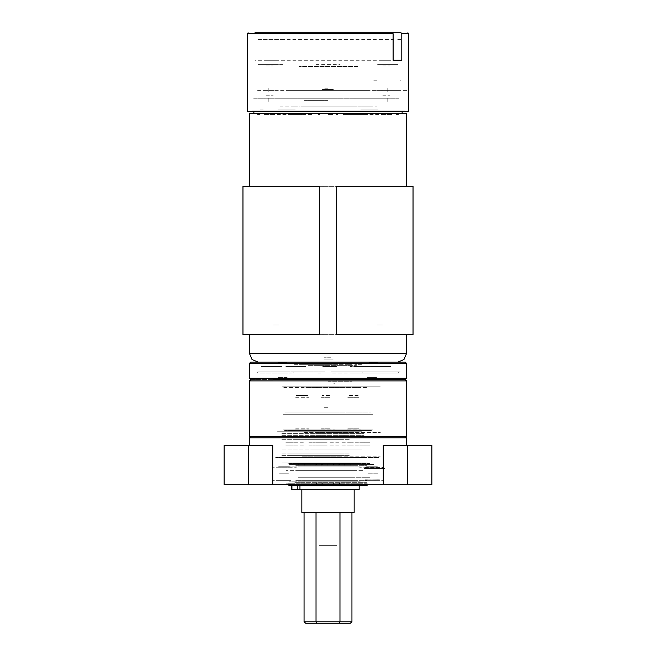 <?xml version="1.0" encoding="UTF-8"?>
<svg xmlns="http://www.w3.org/2000/svg" width="656" height="656" viewBox="0 0 656 656"><rect width="100%" height="100%" fill="white"/><g stroke="black" fill="none" stroke-linecap="round" stroke-linejoin="round"><path stroke-width="0.49" stroke-dasharray="3.28 2.46" d="M330.78 357.774L324.072 357.774L330.78 357.774M331.698 366.491L322.768 366.491L331.698 366.491M348.976 364.318L298.341 364.318L348.976 364.318M307.951 365.622L356.356 365.622L307.951 365.622M405.211 362.137L250.789 362.137M249.485 363.44L406.515 363.44M367.327 379.578L380.357 379.578L367.327 379.578M376.577 377.397L367.27 377.397L376.577 377.397M277.882 379.578L290.911 379.578L277.882 379.578M287.131 377.397L277.824 377.397L287.131 377.397M287.131 362.137L277.824 362.137L287.131 362.137M376.577 362.137L367.27 362.137L376.577 362.137M367.344 363.44L360.792 363.44L367.344 363.44M360.251 362.137L400.439 362.137L360.251 362.137M351.747 364.318L348.582 364.318L351.747 364.318M331.272 363.44L324.728 363.44L331.272 363.44M324.728 362.137L331.272 362.137L324.728 362.137M295.208 363.44L288.648 363.44L295.208 363.44M306.245 364.318L301.399 364.318L306.245 364.318M290.018 362.137L258.366 362.137L290.018 362.137M365.982 362.137L397.634 362.137L365.982 362.137M369.779 379.578L308.09 379.578M391.009 378.274L370.533 378.274L391.009 378.274M286.221 379.578L347.91 379.578M281.957 378.274L261.482 378.274L281.957 378.274M366.581 387.434L304.892 387.434M260.366 373.034L291.494 373.034L260.366 373.034M332.551 373.034L368.639 373.034L332.551 373.034M351.903 373.034L368.639 373.034L351.903 373.034M355.683 373.034L362.596 373.034L355.683 373.034M362.817 373.034L362.817 371.944L361.513 371.944L362.817 371.944L362.817 373.034M369.418 373.034L398.249 373.034L369.418 373.034M320.981 373.034L318.111 373.034L320.981 373.034M285.868 366.491L300.563 366.491L285.868 366.491M296.692 366.491L305.876 366.491L296.692 366.491M357.979 366.491L350.115 366.491L357.979 366.491M370.132 366.491L359.898 366.491L370.132 366.491M324.728 366.491L336.799 366.491L324.728 366.491M331.657 364.318L332.412 364.318L331.657 364.318M324.728 364.318L331.272 364.318L324.728 364.318M294.487 364.318L301.186 364.318L294.487 364.318M361.513 364.318L354.814 364.318L361.513 364.318M286.91 362.137L322.383 362.137L286.91 362.137M267.099 362.137L255.561 362.137L267.099 362.137M256.201 362.137L257.742 362.137L256.201 362.137M331.272 362.137L333.617 362.137L331.272 362.137M348.582 364.318L332.412 364.318L348.582 364.318M323.588 364.318L307.418 364.318L323.588 364.318M355.437 366.491L367.516 366.491L355.437 366.491M278.259 366.491L266.713 366.491L278.259 366.491M281.957 366.491L261.482 366.491L281.957 366.491M387.302 366.491L375.765 366.491L387.302 366.491M391.009 366.491L370.533 366.491L391.009 366.491M307.024 387.434L357.659 387.434L307.024 387.434M348.049 386.122L299.644 386.122L348.049 386.122M250.789 379.578L405.211 379.578L250.789 379.578M406.515 378.274L249.485 378.274M387.302 362.137L375.765 362.137L387.302 362.137M278.259 362.137L266.713 362.137L278.259 362.137M308.09 386.122L369.779 386.122M347.91 386.122L286.221 386.122M289.419 387.434L351.108 387.434M283.81 387.434L286.779 387.434L283.81 387.434M290.706 436.707L291.551 436.707M287.32 436.707L288.009 436.707M284.696 436.707L285.204 436.707M284.105 436.707L283.679 436.707M286.508 436.707L285.909 436.707M289.69 436.707L288.919 436.707M293.576 436.707L292.666 436.707M298.111 436.707L297.061 436.707M303.203 436.707L302.039 436.707M308.755 436.707L307.492 436.707M314.667 436.707L313.338 436.707M320.825 436.707L319.447 436.707M327.114 436.707L325.72 436.707M333.428 436.707L332.043 436.707M339.636 436.707L338.283 436.707M345.622 436.707L344.326 436.707M351.288 436.707L350.074 436.707M356.52 436.707L355.404 436.707M361.218 436.707L360.226 436.707M365.015 437.814L275.659 437.814L365.015 437.814M294.782 436.707L295.774 436.707M366.696 386.122L366.064 386.122M361.743 386.122L360.152 386.122M361.825 386.122L361.103 386.122M357.053 386.122L355.257 386.122M356.331 386.122L355.527 386.122M351.821 386.122L349.435 386.122M350.304 386.122L349.861 386.122M346.138 386.122L344.047 386.122M343.859 386.122L342.949 386.122M339.595 386.122L337.938 386.122M337.127 386.122L336.184 386.122M333.888 386.122L331.649 386.122M330.214 386.122L329.263 386.122M327.533 386.122L325.286 386.122M323.269 386.122L322.317 386.122M321.194 386.122L318.972 386.122M316.405 386.122L315.479 386.122M314.978 386.122L312.83 386.122M309.763 386.122L308.878 386.122M309.001 386.122L306.975 386.122M303.457 386.122L302.621 386.122M303.384 386.122L301.506 386.122M297.611 386.122L296.848 386.122M298.226 386.122L296.528 386.122M292.33 386.122L291.658 386.122M293.617 386.122L292.141 386.122M287.713 386.122L287.131 386.122M289.657 386.122L288.419 386.122M283.843 386.122L283.376 386.122M286.401 386.122L285.434 386.122M283.925 386.122L282.998 386.122M282.465 386.122L283.22 386.122M284.237 386.122L285.089 386.122M286.836 386.122L287.935 386.122M285.171 386.122L285.68 386.122M290.19 386.122L291.551 386.122M289.304 386.122L289.936 386.122M294.257 386.122L295.848 386.122M294.175 386.122L294.897 386.122M298.947 386.122L300.743 386.122M299.48 436.707L300.596 436.707M299.669 386.122L300.473 386.122M304.179 386.122L306.139 386.122M304.712 436.707L305.926 436.707M305.696 386.122L306.565 386.122M309.862 386.122L311.953 386.122M310.378 436.707L311.674 436.707M312.141 386.122L313.051 386.122M315.872 386.122L318.062 386.122M316.364 436.707L317.717 436.707M318.873 386.122L319.816 386.122M322.112 386.122L324.351 386.122M322.572 436.707L323.957 436.707M325.786 386.122L326.737 386.122M328.467 386.122L330.714 386.122M328.886 436.707L330.28 436.707M332.731 386.122L333.683 386.122M334.806 386.122L337.028 386.122M335.175 436.707L336.553 436.707M341.022 386.122L343.17 386.122M341.333 436.707L342.662 436.707M346.237 386.122L347.122 386.122M346.999 386.122L349.025 386.122M347.245 436.707L348.508 436.707M352.543 386.122L353.379 386.122M352.616 386.122L354.494 386.122M352.797 436.707L353.961 436.707M358.389 386.122L359.152 386.122M357.774 386.122L359.472 386.122M357.889 436.707L358.939 436.707M363.67 386.122L364.342 386.122M362.383 386.122L363.859 386.122M362.424 436.707L363.334 436.707M368.287 386.122L368.869 386.122M366.343 386.122L367.581 386.122M366.31 436.707L367.081 436.707M372.157 386.122L372.624 386.122M369.599 386.122L370.566 386.122M369.492 436.707L370.091 436.707M372.075 386.122L373.002 386.122M371.895 436.707L372.321 436.707M373.535 386.122L372.78 386.122M371.763 386.122L370.911 386.122M371.304 436.707L370.796 436.707M369.164 386.122L368.065 386.122M368.68 436.707L367.991 436.707M370.829 386.122L370.32 386.122M365.81 386.122L364.449 386.122M365.294 436.707L364.449 436.707M278.341 380.89L290.255 380.89L278.341 380.89M278.341 437.814L290.255 437.814L278.341 437.814M367.786 380.89L379.701 380.89L367.786 380.89M367.786 437.814L379.701 437.814L367.786 437.814M406.515 436.502L249.485 436.502M249.485 380.89L406.515 380.89M290.985 386.122L380.341 386.122L290.985 386.122M290.985 379.578L380.341 379.578L290.985 379.578M378.586 379.578L364.433 379.578L378.586 379.578M289.14 379.578L274.987 379.578L289.14 379.578M382.596 437.814L250.789 437.814L382.596 437.814M328 457.445L275.659 457.445L328 457.445M406.515 437.814L249.485 437.814M283.277 437.814L275.643 437.814L283.277 437.814M372.723 437.814L365.089 437.814L372.723 437.814M389.065 437.814L383.612 437.814L389.065 437.814M266.935 437.814L272.388 437.814L266.935 437.814M283.277 484.694L296.364 484.694L283.277 484.694M283.277 467.244L296.364 467.244L283.277 467.244M372.723 484.694L359.636 484.694L372.723 484.694M372.723 467.244L359.636 467.244L372.723 467.244M411.099 445.358L419.906 445.358L411.099 445.358M411.099 484.694L419.906 484.694L411.099 484.694M244.901 445.358L236.094 445.358L244.901 445.358M244.901 484.694L236.094 484.694L244.901 484.694M431.869 484.694L224.131 484.694M266.935 484.694L272.388 484.694L266.935 484.694M389.065 484.694L383.612 484.694L389.065 484.694M328 462.882L282.195 462.882L328 462.882M431.869 445.358L383.268 445.358M272.732 445.358L224.131 445.358M339.652 464.358L339.242 464.358M316.864 464.358L316.446 464.358M359.791 464.563L289.476 464.563L359.791 464.563M290.477 463.833L287.886 463.833M287.853 463.833L288.706 463.833M288.804 463.833L293.011 463.833M293.224 463.833L300.423 463.833M300.743 463.833L310.288 463.833M310.682 463.833L321.727 463.833M321.965 464.358L322.399 464.358M321.727 464.358L322.162 464.358M322.162 463.833L333.724 463.833M333.494 464.358L333.92 464.358M333.724 464.358L334.158 464.358M334.158 463.833L345.212 463.833M345.605 463.833L355.175 463.833M355.495 463.833L362.711 463.833M362.932 463.833L367.171 463.833M367.27 463.833L365.564 463.833M365.4 463.833L359.636 463.833M359.365 463.833L350.894 463.833M350.542 463.833L340.128 463.833M340.128 464.358L339.71 464.358M339.71 463.833L328.279 463.833M327.836 463.833L316.405 463.833M316.405 464.358L315.987 464.358M315.987 463.833L305.557 463.833M305.196 463.833L296.709 463.833M296.438 463.833L290.641 463.833M359.791 464.669L289.476 464.669L359.791 464.669M361.218 464.883L287.754 464.883L361.218 464.883M359.824 464.883L289.444 464.883L359.824 464.883M362.612 470.352L286.065 470.352L362.612 470.352M304.327 477.224L369.935 477.224L304.327 477.224M293.388 463.817L369.935 463.817L293.388 463.817M362.612 483.759L286.065 483.759L362.612 483.759M293.699 463.431L369.549 463.431L293.699 463.431M362.301 484.144L286.451 484.144L362.301 484.144M361.218 463.431L287.754 463.431L361.218 463.431M361.218 484.144L287.754 484.144L361.218 484.144M294.782 462.882L368.246 462.882L294.782 462.882M361.218 484.694L287.754 484.694L361.218 484.694M364.457 462.882L283.835 462.882L364.457 462.882M352.928 484.694L283.835 484.694L352.928 484.694M290.198 464.522L373.805 464.522L290.198 464.522M290.198 483.054L373.805 483.054L290.198 483.054M353.797 484.308L296.75 484.308L353.797 484.308M296.947 484.308L365.622 484.308L296.947 484.308M302.203 481.873L359.25 481.873L302.203 481.873M360.218 481.873L288.968 481.873L360.218 481.873M352.797 481.873L297.963 481.873L352.797 481.873M295.782 480.659L367.032 480.659L295.782 480.659M303.203 480.659L358.037 480.659L303.203 480.659M352.797 477.224L297.963 477.224L352.797 477.224M352.797 470.352L297.963 470.352L352.797 470.352M303.203 484.308L358.037 484.308L303.203 484.308M352.797 463.267L297.963 463.267L352.797 463.267M352.477 484.694L298.349 484.694L352.477 484.694M303.523 462.882L357.651 462.882L303.523 462.882M350.952 484.694L300.194 484.694L350.952 484.694M305.048 462.882L355.806 462.882L305.048 462.882M306.393 483.054L354.174 483.054L306.393 483.054M349.607 464.522L301.826 464.522L349.607 464.522M316.446 483.21L316.864 483.21M327.836 483.21L328.271 483.21L327.836 483.21M339.242 483.21L339.652 483.21M296.209 483.013L366.524 483.013L296.209 483.013M362.711 483.734L355.495 483.734M355.175 483.734L345.605 483.734M345.212 483.734L334.158 483.734M333.92 483.21L333.494 483.21M334.158 483.21L333.724 483.21M333.724 483.734L322.162 483.734M322.399 483.21L321.965 483.21M322.162 483.21L321.727 483.21M321.727 483.734L310.682 483.734M310.288 483.734L300.743 483.734M300.423 483.734L293.224 483.734M293.011 483.734L288.804 483.734M288.706 483.734L287.853 483.734M287.886 483.734L290.477 483.734M290.641 483.734L296.438 483.734M296.709 483.734L305.196 483.734M305.557 483.734L315.987 483.734M315.987 483.21L316.405 483.21M316.405 483.734L327.836 483.734M328.279 483.734L339.71 483.734M339.71 483.21L340.128 483.21M340.128 483.734L350.542 483.734M350.894 483.734L359.365 483.734M359.636 483.734L365.4 483.734M365.564 483.734L367.27 483.734M367.171 483.734L362.932 483.734M296.209 482.906L366.524 482.906L296.209 482.906M294.782 482.685L368.246 482.685L294.782 482.685M296.176 482.685L366.556 482.685L296.176 482.685M353.797 465.703L296.75 465.703L353.797 465.703M302.203 463.267L359.25 463.267L302.203 463.267M359.053 463.267L290.378 463.267L359.053 463.267M352.797 465.703L297.963 465.703L352.797 465.703M295.782 465.703L367.032 465.703L295.782 465.703M352.797 466.916L297.963 466.916L352.797 466.916M360.218 466.916L288.968 466.916L360.218 466.916M309.493 484.317L354.174 484.317L309.493 484.317M300.243 484.317L367.262 484.317L300.243 484.317M288.738 485.186L367.262 485.186M309.493 485.186L354.174 485.186L309.493 485.186M298.136 489.548L304.466 489.548L298.136 489.548M310.173 489.548L316.495 489.548L310.173 489.548M299.907 489.548L291.33 489.548M310.452 489.548L311.641 489.548M318.677 489.548L301.801 489.548M323.367 489.548L359.193 489.548M310.452 485.186L311.641 485.186M301.801 485.186L318.677 485.186M323.367 485.186L297.242 485.186M291.912 485.186L299.907 485.186M298.136 485.186L304.466 485.186L298.136 485.186M310.173 485.186L316.495 485.186L310.173 485.186M358.201 395.502L348.033 395.502L358.201 395.502M358.619 397.684L347.45 397.684L358.619 397.684M358.619 428.22L347.45 428.22L358.619 428.22M358.201 430.402L348.033 430.402L358.201 430.402M319.275 545.644L336.725 545.644L319.275 545.644M371.403 430.402L284.597 430.402L371.403 430.402M283.285 429.09L372.715 429.09L283.285 429.09M284.597 412.952L371.403 412.952L284.597 412.952M372.715 414.256L283.285 414.256L372.715 414.256M294.159 412.952L309.862 412.952L294.159 412.952M308.55 414.256L295.471 414.256L308.55 414.256M320.144 412.952L335.856 412.952L320.144 412.952M334.544 414.256L321.456 414.256L334.544 414.256M346.138 412.952L361.841 412.952L346.138 412.952M360.529 414.256L347.45 414.256L360.529 414.256M335.856 431.271L295.282 431.271L335.856 431.271M321.456 429.959L334.544 429.959L321.456 429.959M303.605 430.402L360.972 430.402L303.605 430.402M295.471 429.959L308.55 429.959L295.471 429.959M347.45 429.959L360.529 429.959L347.45 429.959M306.188 437.814L349.812 437.814L306.188 437.814M306.188 431.271L349.812 431.271L306.188 431.271M354.174 437.814L301.826 437.814L354.174 437.814M301.826 484.317L354.174 484.317L301.826 484.317M352.649 484.317L303.351 484.317L352.649 484.317M352.649 489.548L303.351 489.548L352.649 489.548M354.174 489.548L301.826 489.548L354.174 489.548M354.174 512.402L301.826 512.402M328 623.2L319.275 623.2L328 623.2M296.258 395.502L307.967 395.502L296.258 395.502M295.692 397.684L308.55 397.684L295.692 397.684M295.692 428.22L308.55 428.22L295.692 428.22M296.258 430.402L307.967 430.402L296.258 430.402M329.542 395.502L322.039 395.502L329.542 395.502M329.697 397.684L321.456 397.684L329.697 397.684M329.697 428.22L321.456 428.22L329.697 428.22M329.542 430.402L322.039 430.402L329.542 430.402M308.837 442.833L315.175 442.833L308.837 442.833M293.388 442.833L288.066 442.833L293.388 442.833M285.754 442.833L291.133 442.833L285.754 442.833M294.257 442.833L304.573 442.833L294.257 442.833M315.643 442.833L327.221 442.833L315.643 442.833M341.751 442.833L352.198 442.833L341.751 442.833M341.751 445.883L352.198 445.883L341.751 445.883M315.643 445.883L327.221 445.883L315.643 445.883M294.257 445.883L304.573 445.883L294.257 445.883M285.754 445.883L291.133 445.883L285.754 445.883M293.388 445.883L288.066 445.883L293.388 445.883M308.837 445.883L315.175 445.883L308.837 445.883M338.931 445.883L328.779 445.883L338.931 445.883M358.504 445.883L351.427 445.883L358.504 445.883M366.433 445.883L370.246 445.883L366.433 445.883M359.677 445.883L367.934 445.883L359.677 445.883M359.677 442.833L367.934 442.833L359.677 442.833M366.433 442.833L370.246 442.833L366.433 442.833M358.504 442.833L351.427 442.833L358.504 442.833M338.931 442.833L328.779 442.833L338.931 442.833M312.666 449.016L361.809 449.016L312.666 449.016M312.666 457.445L361.809 457.445L312.666 457.445M343.334 439.7L294.191 439.7L343.334 439.7M312.666 431.271L361.809 431.271L312.666 431.271M340.464 431.271L300.522 431.271L340.464 431.271M315.536 457.445L355.478 457.445L315.536 457.445M344.367 455.346L291.912 455.346L344.367 455.346M344.367 453.017L291.912 453.017L344.367 453.017M349.271 453.017L281.104 453.017L349.271 453.017M349.271 455.346L281.104 455.346L349.271 455.346M311.633 433.362L364.088 433.362L311.633 433.362M311.633 435.699L364.088 435.699L311.633 435.699M349.271 435.699L281.104 435.699L349.271 435.699M349.271 433.362L281.104 433.362L349.271 433.362M349.271 431.271L281.104 431.271L349.271 431.271M351.149 431.271L276.963 431.271L351.149 431.271M304.851 457.445L379.037 457.445L304.851 457.445M349.271 457.445L281.104 457.445L349.271 457.445M349.271 449.016L281.104 449.016L349.271 449.016M349.271 439.7L281.104 439.7L349.271 439.7M377.348 466.703L366.179 466.703L377.348 466.703M379.266 441.07L372.78 441.07M368.91 363.973L373.682 363.973M369.098 362.555L377.848 362.555L369.098 362.555M377.733 467.244L365.638 467.244L377.733 467.244M378.176 473.788L367.27 473.788L377.872 473.812M377.175 480.331L366.425 480.331L377.175 480.331M365.031 467.244L383.604 467.244L365.031 467.244M365.031 480.331L383.604 480.331L365.031 480.331M367.409 363.973L366.253 363.973M366.647 480.331L368.27 480.331L366.647 480.331M278.652 466.703L289.821 466.703L278.652 466.703M276.734 441.07L283.22 441.07M287.09 363.973L282.318 363.973M286.902 362.555L278.152 362.555L286.902 362.555M278.267 467.244L290.362 467.244L278.267 467.244M279.423 473.788L288.73 473.788L279.423 473.788M278.825 480.331L289.575 480.331L278.825 480.331M290.969 467.244L272.396 467.244L290.969 467.244M290.969 480.331L272.396 480.331L290.969 480.331M288.591 363.973L289.747 363.973M289.353 480.331L287.73 480.331L289.353 480.331M395.01 98.228L252.535 98.228L395.01 98.228M294.29 106.953L286.065 106.953M286.065 98.228L294.29 98.228M361.481 98.228L369.418 98.228M369.418 106.953L361.481 106.953M353.535 98.228L348.574 98.228M348.574 106.953L353.535 106.953M301.768 106.953L306.746 106.953M306.746 98.228L301.768 98.228M363.588 106.953L376.675 106.953L363.588 106.953M376.675 98.228L363.588 98.228L376.675 98.228M357.684 106.953L363.859 106.953M363.859 98.228L357.684 98.228M281.982 109.134L291.141 109.134L281.982 109.134M281.982 113.496L291.141 113.496L281.982 113.496M364.859 109.134L374.018 109.134L364.859 109.134M364.859 113.496L374.018 113.496L364.859 113.496M277.841 109.134L295.282 109.134L277.841 109.134M277.841 98.228L295.282 98.228L277.841 98.228M360.718 109.134L378.159 109.134L360.718 109.134M360.718 98.228L378.159 98.228L360.718 98.228M333.346 89.503L322.006 89.503L333.346 89.503M279.841 106.953L292.929 106.953L279.841 106.953M279.841 98.228L292.929 98.228L279.841 98.228M291.387 98.228L297.553 98.228M297.553 106.953L291.387 106.953M391.099 64.641L381.505 64.641L391.099 64.641M382.809 65.953L389.787 65.953L382.809 65.953M274.495 64.641L264.901 64.641L274.495 64.641M266.213 65.953L273.191 65.953L266.213 65.953M355.7 113.496L300.3 113.496L355.7 113.496M355.7 106.953L300.3 106.953L355.7 106.953M304.007 106.953L351.993 106.953L304.007 106.953M266.213 95.177L273.191 95.177L266.213 95.177M382.809 95.177L389.787 95.177L382.809 95.177M402.153 110.011L253.847 110.011L402.153 110.011M404.768 110.011L251.232 110.011L404.768 110.011M253.847 113.496L402.153 113.496L253.847 113.496M395.027 64.641L377.577 64.641L395.027 64.641M278.423 64.641L260.973 64.641L278.423 64.641M334.216 98.228L321.128 98.228L334.216 98.228M333.158 106.953L356.684 106.953M333.158 98.228L356.684 98.228M322.391 106.953L299.161 106.953M322.391 98.228L299.161 98.228M304.007 98.228L351.993 98.228L304.007 98.228M357.479 66.387L299.029 66.387L357.479 66.387M320.03 66.387L336.479 66.387L320.03 66.387M299.029 90.38L357.479 90.38L299.029 90.38M336.479 90.38L320.03 90.38L336.479 90.38M382.177 60.278L254.922 60.278M376.618 90.38L400.299 90.38M406.654 90.38L382.965 90.38M381.972 64.641L391.132 64.641L381.972 64.641M397.741 64.641L383.563 64.641M379.463 64.641L393.641 64.641M276.873 60.278L265.081 60.278M277.34 32.8L265.081 32.8M381.972 60.278L391.132 60.278L381.972 60.278M382.194 60.278L390.919 60.278M377.831 32.8L390.919 32.8M258.259 64.641L275.627 64.641M288.738 69.003L275.627 69.003M258.259 39.344L383.563 39.344M289.181 90.38L366.819 90.38M289.181 111.315L366.819 111.315M367.262 111.315L288.738 111.315M247.304 111.315L408.696 111.315M296.692 69.003L359.308 69.003M296.692 90.38L359.308 90.38M400.299 80.778L400.931 80.778M397.741 39.344L400.931 39.344M315.856 39.344L340.144 39.344M315.856 64.641L340.144 64.641M264.868 60.278L274.028 60.278L264.868 60.278M264.868 64.641L274.028 64.641L264.868 64.641M262.359 64.641L283.581 64.641M283.581 39.344L262.359 39.344M379.463 39.344L393.641 39.344M367.262 69.003L373.756 69.003M373.756 80.778L376.618 80.778M321.489 90.38L335.019 90.38L321.489 90.38M321.489 98.228L335.019 98.228L321.489 98.228M265.122 98.228L274.282 98.228M265.122 90.38L274.282 90.38M391.386 90.38L382.227 90.38M391.386 98.228L382.227 98.228M316.258 90.38L340.251 90.38L316.258 90.38M316.258 98.228L340.251 98.228L316.258 98.228M257.66 98.228L389.689 98.228M257.66 90.38L389.689 90.38M398.848 98.228L266.82 98.228M398.848 90.38L266.82 90.38M333.74 383.727L334.913 383.727L333.74 383.727M328 379.143L345.45 379.143L328 379.143M328 407.712L323.269 407.712L328 407.712M328 381.759L351.993 381.759L328 381.759M263.253 109.134L258.89 109.134L263.253 109.134M263.253 113.496L258.89 113.496L263.253 113.496M382.522 362.137L377.069 362.137L382.522 362.137M382.522 325.056L377.069 325.056L382.522 325.056M273.478 362.137L278.931 362.137L273.478 362.137M273.478 325.056L278.931 325.056L273.478 325.056M266.057 98.228L266.057 102.59L266.057 98.228M268.238 98.228L268.238 102.59L268.238 98.228M268.238 91.684L268.238 87.322L268.238 91.684M266.057 91.684L266.057 87.322L266.057 91.684M389.943 91.684L389.943 87.322L389.943 91.684M387.762 91.684L387.762 87.322L387.762 91.684M387.762 98.228L387.762 102.59L387.762 98.228M389.943 98.228L389.943 102.59L389.943 98.228M336.29 114.374L337.791 114.374L336.29 114.374M318.209 114.374L319.71 114.374L318.209 114.374M336.29 113.496L337.791 113.496L336.29 113.496M318.209 113.496L319.71 113.496L318.209 113.496M328 114.374L333.223 114.374L328 114.374M249.485 113.496L406.515 113.496M296.758 114.374L312.764 114.374L296.758 114.374M296.758 113.496L312.764 113.496L296.758 113.496M343.236 114.374L363.252 114.374L343.236 114.374M343.236 113.496L363.252 113.496L343.236 113.496M299.71 114.374L293.757 114.374L299.71 114.374M295.503 114.374L287.951 114.374L295.503 114.374M286.205 114.374L264.335 114.374L286.205 114.374M267.361 114.374L262.999 114.374L267.361 114.374M259.973 114.374L257.464 114.374L259.973 114.374M271.945 114.374L269.772 114.374L271.945 114.374M289.263 114.374L301.588 114.374L289.263 114.374M299.71 113.496L293.757 113.496L299.71 113.496M295.503 113.496L287.951 113.496L295.503 113.496M286.205 113.496L264.335 113.496L286.205 113.496M267.361 113.496L262.999 113.496L267.361 113.496M259.973 113.496L257.464 113.496L259.973 113.496M271.945 113.496L269.772 113.496L271.945 113.496M289.263 113.496L301.588 113.496L289.263 113.496M362.243 114.374L354.412 114.374L362.243 114.374M366.737 114.374L354.412 114.374L366.737 114.374M360.497 114.374L368.049 114.374L360.497 114.374M369.795 114.374L391.665 114.374L369.795 114.374M388.639 114.374L393.001 114.374L388.639 114.374M396.027 114.374L398.536 114.374L396.027 114.374M384.055 114.374L386.228 114.374L384.055 114.374M359.357 113.496L354.412 113.496L359.357 113.496M366.737 113.496L354.412 113.496L366.737 113.496M360.497 113.496L368.049 113.496L360.497 113.496M369.795 113.496L391.665 113.496L369.795 113.496M388.639 113.496L393.001 113.496L388.639 113.496M396.027 113.496L398.536 113.496L396.027 113.496M384.055 113.496L386.228 113.496L384.055 113.496M319.275 186.345L413.059 186.345M319.275 334.65L413.059 334.65M242.941 334.65L336.725 334.65M242.941 186.345L336.725 186.345M328 100.409L304.441 100.409L328 100.409M328 96.047L313.412 96.047L328 96.047M328 88.199L324.572 88.199L328 88.199M328 362.137L397.79 362.137L328 362.137M324.302 359.078L333.232 359.078L324.302 359.078M267.369 371.944L288.468 371.944L267.369 371.944M257.742 373.034L257.742 371.944L257.742 373.034M258.366 371.944L290.616 371.944L258.366 371.944M301.186 371.944L294.487 371.944L301.186 371.944M293.183 373.034L293.183 371.944L294.487 371.944L293.183 371.944L293.183 373.034M323.654 371.944L287.238 371.944L323.654 371.944M286.91 371.944L305.876 371.944L286.91 371.944M324.343 371.944L307.418 371.944L324.343 371.944M305.696 371.944L307.418 371.944L305.696 371.944M331.272 371.944L368.762 371.944L331.272 371.944M359.299 371.944L368.287 371.944L359.299 371.944M369.09 371.944L368.287 371.944L369.09 371.944M367.524 371.944L385.039 371.944L367.524 371.944M354.929 371.944L361.513 371.944L354.929 371.944M385.548 371.944L400.414 371.944L385.548 371.944M365.384 371.944L397.634 371.944L365.384 371.944M399.799 371.944L398.258 371.944L398.258 373.034L398.258 371.944L399.799 371.944M324.728 371.944L319.201 371.944L324.728 371.944M355.052 463.021L362.153 463.021M355.175 463.029L362.309 463.029M301.186 463.021L310.575 463.021M301.063 463.029L310.493 463.029M291.084 463.021L289.337 463.021M290.911 463.029L288.353 463.029M288.32 463.029L289.157 463.029M289.435 463.021L293.576 463.021M289.255 463.029L293.412 463.029M293.79 463.021L300.866 463.021M293.634 463.029L300.743 463.029M310.969 463.021L321.825 463.021L310.887 463.029M322.26 463.021L333.633 463.021M322.227 463.029L333.658 463.029M345.015 463.029L334.06 463.021L344.933 463.021M345.327 463.021L354.732 463.021M345.409 463.029L354.855 463.029M362.374 463.021L366.54 463.021M362.53 463.029L366.72 463.029M366.638 463.021L367.508 463.021M366.819 463.029L367.688 463.029M367.475 463.021L364.957 463.021M367.655 463.029L365.13 463.029M364.974 463.029L359.275 463.029M364.802 463.021L359.127 463.021M359.004 463.029L350.632 463.029M358.857 463.021L350.534 463.021M350.173 463.021L339.931 463.021M350.279 463.029L339.988 463.029M339.513 463.021L328.279 463.021L339.57 463.029M316.536 463.029L327.836 463.021L316.594 463.021M316.176 463.021L305.926 463.021M316.118 463.029L305.819 463.029M305.565 463.021L297.217 463.021M305.458 463.029L297.07 463.029M296.799 463.029L291.075 463.029M296.938 463.021L291.239 463.021M362.153 484.554L355.052 484.554M362.309 484.546L355.175 484.546M354.732 484.554L345.327 484.554M354.855 484.546L345.409 484.546M344.933 484.554L334.06 484.554L345.015 484.546M333.633 484.554L322.26 484.554M333.658 484.546L322.227 484.546M310.887 484.546L321.825 484.554L310.969 484.554M310.575 484.554L301.186 484.554M310.493 484.546L301.063 484.546M300.866 484.554L293.79 484.554M300.743 484.546L293.634 484.546M293.576 484.554L289.435 484.554M293.412 484.546L289.255 484.546M289.337 484.554L291.084 484.554M289.157 484.546L288.32 484.546M288.353 484.546L290.911 484.546M291.075 484.546L296.799 484.546M291.239 484.554L296.938 484.554M297.217 484.554L305.565 484.554M297.07 484.546L305.458 484.546M305.926 484.554L316.176 484.554M305.819 484.546L316.118 484.546M316.594 484.554L327.836 484.554L316.536 484.546M339.57 484.546L328.279 484.554L339.513 484.554M339.931 484.554L350.173 484.554M339.988 484.546L350.279 484.546M350.632 484.546L359.004 484.546M350.534 484.554L358.857 484.554M359.275 484.546L364.974 484.546M359.127 484.554L364.802 484.554M364.957 484.554L367.475 484.554M365.13 484.546L367.655 484.546M367.508 484.554L366.638 484.554M367.688 484.546L366.819 484.546M366.54 484.554L362.374 484.554M366.72 484.546L362.53 484.546M316.126 432.583L354.174 432.583L316.126 432.583M339.874 456.133L301.826 456.133L339.874 456.133M304.261 432.583L380.341 432.583L304.261 432.583M304.261 456.133L380.341 456.133L304.261 456.133M364.843 467.359L383.875 467.359L364.843 467.359M364.318 468.089L384.605 468.089L364.318 468.089M364.244 468.359L384.719 468.359L364.244 468.359M364.843 480.217L383.875 480.217L364.843 480.217M365.777 479.208L365.367 479.208M366.589 479.208L366.163 479.208M367.442 479.208L366.999 479.208M368.336 479.208L367.868 479.208M369.254 479.208L368.77 479.208M370.197 479.208L369.705 479.208M371.157 479.208L370.656 479.208M372.124 479.208L371.616 479.208M373.1 479.208L372.592 479.208M374.068 479.208L373.567 479.208M375.035 479.208L374.535 479.208M375.978 479.208L375.486 479.208M376.905 479.208L376.429 479.208M377.799 479.208L377.339 479.208M378.668 479.208L378.217 479.208M379.488 479.208L379.061 479.208"/><path stroke-width="0.98" d="M250.789 362.137L405.211 362.137L406.515 363.44L249.485 363.44L250.789 362.137M273.404 379.578L405.211 379.578L273.404 379.578M250.789 437.814L249.485 436.502L406.515 436.502L406.515 380.89L249.485 380.89L250.789 379.578L249.485 378.274L406.515 378.274L406.515 363.44M249.485 445.358L249.485 437.814L406.515 437.814L406.515 445.358M411.099 484.694L431.869 484.694L431.869 445.358L407.524 445.358L407.524 484.694L411.099 484.694M407.524 484.694L383.268 484.694L383.268 445.358L407.524 445.358M224.131 445.358L224.131 484.694L224.131 445.358L272.732 445.358L272.732 484.694L383.268 484.694M272.732 484.694L248.476 484.694L248.476 445.358M224.131 484.694L248.476 484.694M367.262 484.694L367.262 485.186L288.738 485.186L288.738 484.694M297.242 485.186L297.242 489.548L299.94 489.548L299.94 485.186L299.94 489.548L359.193 489.548L359.193 485.186M291.33 489.548L291.912 489.548L291.912 485.186M301.826 489.548L301.826 512.402L354.174 512.402L354.174 489.548M401.078 32.8L390.919 32.8L401.078 32.8L401.841 33.669L401.841 60.278L393.116 60.278L401.841 60.278M254.922 32.8L392.354 32.8L393.116 33.669L247.304 33.669L248.173 32.8M382.194 32.8L375.035 32.8M407.827 32.8L408.696 33.669L408.696 111.315L247.304 111.315L247.304 33.669M406.515 186.345L406.515 113.496L249.485 113.496L249.485 186.345M319.275 334.65L242.941 334.65L242.941 186.345L319.275 186.345L319.275 334.65M413.059 334.65L336.725 334.65L336.725 186.345L413.059 186.345L413.059 334.65M408.696 33.669L401.841 33.669M406.515 334.65L406.515 353.412L249.485 353.412L252.035 359.578L258.21 362.137M406.515 353.412L403.965 359.578L397.79 362.137M297.242 489.548L291.912 489.548M304.072 512.402L304.072 621.888L351.928 621.888L351.928 512.402M316.036 512.402L316.036 621.888L316.791 623.2L305.589 623.2L304.072 621.888M339.964 512.402L339.964 621.888L339.209 623.2L316.791 623.2M339.209 623.2L350.411 623.2L351.928 621.888M351.345 32.8L347.352 32.8M393.116 33.669L393.116 60.278M249.485 378.274L249.485 363.44M406.515 380.89L405.211 379.578L406.515 378.274M249.485 436.502L249.485 380.89M405.211 437.814L406.515 436.502M291.239 489.548L291.239 485.186M402.153 111.315L402.153 113.496M253.847 111.315L253.847 113.496M249.485 334.65L249.485 353.412"/></g></svg>

